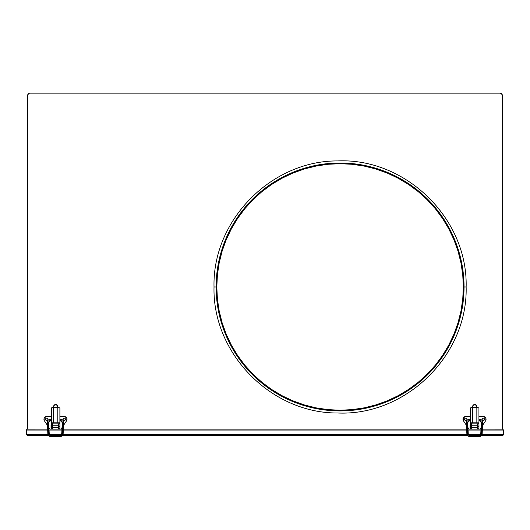 <?xml version="1.0" encoding="UTF-8"?>
<svg xmlns="http://www.w3.org/2000/svg" width="530" height="530" viewBox="0 0 530 530"><rect width="100%" height="100%" fill="white"/><g stroke="black" fill="none" stroke-linecap="round" stroke-linejoin="round"><path stroke-width="0.79" d="M464.042 287.041A123.967 123.967 0 0 0 464.042 286.962A123.967 123.967 0 0 1 340.075 410.922A123.967 123.967 0 0 1 216.114 286.962A123.967 123.967 0 0 0 216.114 287.041M216.114 286.882A123.967 123.967 0 0 0 216.114 286.962L214.021 286.962L216.114 286.962L216.71 299.112L218.493 311.143L221.454 322.942L225.548 334.397L230.749 345.394A123.967 123.967 0 0 0 230.762 345.421M236.956 355.762A123.967 123.967 0 0 0 271.274 390.08M230.749 345.394L237.003 355.829L244.25 365.601L252.419 374.617L261.436 382.786L271.208 390.034L281.642 396.288A123.967 123.967 0 0 0 281.642 396.288L292.639 401.488L304.094 405.583L315.893 408.544L327.924 410.326L340.075 410.922L352.225 410.326L364.262 408.544L376.061 405.583L387.516 401.488L398.514 396.288A123.967 123.967 0 0 0 398.533 396.274L408.948 390.034L418.72 382.786L427.73 374.617L435.905 365.601L443.146 355.829L449.4 345.394L454.608 334.397L458.702 322.942L461.656 311.143L463.445 299.112L464.042 286.962L466.135 286.962L464.042 286.962A123.967 123.967 0 0 0 464.042 286.882M408.875 390.08A123.967 123.967 0 0 0 443.193 355.762M463.346 286.962L462.75 299.039L460.974 311.011L458.033 322.743L453.958 334.132L448.791 345.07L442.57 355.444L435.362 365.157L427.24 374.12L418.276 382.243L408.557 389.451L398.182 395.671L387.251 400.839L375.856 404.92L364.123 407.855L352.158 409.63L340.075 410.227L327.997 409.63L316.026 407.855L304.293 404.92L292.904 400.839L281.967 395.671L271.592 389.451L261.88 382.243L252.916 374.12L244.794 365.157L237.586 355.444L231.365 345.07L226.197 334.132L222.116 322.743L219.181 311.011L217.406 299.039L216.81 286.962L217.406 274.878L219.181 262.913L222.116 251.18L226.197 239.785L231.365 228.854L237.586 218.479L244.794 208.76L252.916 199.797L261.88 191.674L271.592 184.466L281.967 178.246L292.904 173.078L304.293 169.004L316.026 166.062L327.997 164.287L340.075 163.691L352.158 164.287L364.123 166.062L375.856 169.004L387.251 173.078L398.182 178.246L408.557 184.466L418.276 191.674L427.24 199.797L435.362 208.76L442.57 218.479L448.791 228.854L453.958 239.785L458.033 251.18L460.974 262.913L462.75 274.878L463.346 286.962A123.265 123.265 0 0 1 340.075 410.227A123.265 123.265 0 0 1 216.81 286.962A123.265 123.265 0 0 1 340.075 163.691A123.265 123.265 0 0 1 463.346 286.962A123.265 123.265 0 0 0 460.994 263.019M460.954 262.8A123.265 123.265 0 0 0 453.998 239.885M453.918 239.692A123.265 123.265 0 0 0 442.63 218.565M442.51 218.386A123.265 123.265 0 0 0 408.65 184.526M408.471 184.407A123.265 123.265 0 0 0 387.344 173.118M387.152 173.038A123.265 123.265 0 0 0 364.236 166.082M364.017 166.042A123.265 123.265 0 0 0 316.138 166.042M315.92 166.082A123.265 123.265 0 0 0 293.004 173.038M292.805 173.118A123.265 123.265 0 0 0 271.685 184.407M271.506 184.526A123.265 123.265 0 0 0 237.645 218.386M237.526 218.565A123.265 123.265 0 0 0 226.237 239.692M226.151 239.885A123.265 123.265 0 0 0 219.201 262.8M216.81 286.962A123.265 123.265 0 0 0 219.155 310.898M219.201 311.117A123.265 123.265 0 0 0 226.151 334.032M226.237 334.231A123.265 123.265 0 0 0 237.526 355.352M237.645 355.531A123.265 123.265 0 0 0 271.506 389.391M271.685 389.51A123.265 123.265 0 0 0 292.805 400.799M293.004 400.879A123.265 123.265 0 0 0 315.92 407.835M316.138 407.881A123.265 123.265 0 0 0 364.017 407.881M364.236 407.835A123.265 123.265 0 0 0 387.152 400.879M387.344 400.799A123.265 123.265 0 0 0 408.471 389.51M408.65 389.391A123.265 123.265 0 0 0 442.51 355.531M442.63 355.352A123.265 123.265 0 0 0 453.918 334.231M453.998 334.032A123.265 123.265 0 0 0 460.954 311.117M230.762 228.503A123.967 123.967 0 0 0 230.749 228.523L225.548 239.52L221.454 250.975L218.493 262.774L216.71 274.812L216.114 286.962A123.967 123.967 0 0 1 340.075 162.995A123.967 123.967 0 0 1 464.042 286.962L463.445 274.812L461.656 262.774L458.702 250.975L454.608 239.52L449.4 228.523A123.967 123.967 0 0 0 449.394 228.503M443.193 218.161A123.967 123.967 0 0 0 408.875 183.844M398.533 177.643A123.967 123.967 0 0 0 398.514 177.63L387.516 172.429L376.061 168.335L364.262 165.38L352.225 163.591L340.075 162.995L327.924 163.591L315.893 165.38L304.094 168.335L292.639 172.429L281.642 177.63A123.967 123.967 0 0 0 281.615 177.643M271.274 183.844A123.967 123.967 0 0 0 236.956 218.161M449.4 228.523L443.146 218.088L435.905 208.316L427.73 199.306L418.72 191.131L408.948 183.89L398.514 177.63M281.642 177.63L271.208 183.89L261.436 191.131L252.419 199.306L244.25 208.316L237.003 218.088L230.749 228.523M30.157 93.154L499.843 93.154L30.157 93.154A2.61 2.61 0 0 0 27.547 95.764L27.745 94.764L29.157 93.353M502.453 95.764L502.453 429.081L502.453 95.764A2.61 2.61 0 0 0 499.843 93.154L500.843 93.353L499.843 93.154M502.519 429.081L482.399 429.081L502.712 429.101L503.5 430.062L503.5 434.388L503.5 430.062L502.519 429.081M480.995 429.081L480.107 429.081L481.068 427.637L480.107 429.081L480.995 429.081M468.931 429.081L480.107 429.081L477.431 429.081L477.431 423.841L471.601 423.841L477.431 423.841L477.431 427.683L471.601 427.683L471.601 429.055L477.431 429.081L477.431 427.683L471.601 427.683L471.601 425.239L471.601 429.081L468.931 429.081L467.97 427.637L468.931 429.081M466.638 429.081L63.361 429.081L466.638 429.081M61.964 429.081L61.069 429.081L62.03 427.637L61.069 429.081L61.964 429.081M49.893 429.081L61.069 429.081L58.399 429.081L58.399 423.841L52.569 423.841L58.399 423.841L58.399 427.683L52.569 427.683L52.569 429.055L58.399 429.081L58.399 427.683L52.569 427.683L52.569 425.239L52.569 429.081L49.893 429.081L48.932 427.637L49.893 429.081M47.601 429.081L27.288 429.101L47.601 429.081M500.843 93.353L502.255 94.764M27.547 429.081L27.547 95.764L27.547 429.081M503.5 434.388L482.048 434.388L503.5 434.388L503.427 434.766L502.519 435.368L481.558 435.368L502.519 435.368L503.5 434.388M480.531 434.388L468.5 434.388L480.531 434.388M466.983 434.388L63.017 434.388L466.983 434.388M61.5 434.388L49.469 434.388L61.5 434.388M47.952 434.388L26.5 434.388L26.5 430.062L47.647 430.062L26.5 430.062L26.5 434.388L27.288 435.349L48.442 435.368L27.48 435.368L26.573 434.766L27.48 435.368L26.5 434.388L47.952 434.388M49.052 430.062L61.917 430.062L49.052 430.062M63.315 430.062L466.685 430.062L63.315 430.062M468.083 430.062L480.949 430.062L468.083 430.062M482.353 430.062L503.5 430.062L502.712 429.101L503.5 430.062L482.353 430.062M479.173 435.368L469.858 435.368L479.173 435.368M467.473 435.368L62.527 435.368L467.473 435.368M60.142 435.368L50.827 435.368L60.142 435.368M503.215 435.084L502.712 435.349M26.785 429.366L26.5 430.062L27.288 429.101M59.897 427.511L59.936 425.067L59.897 427.511M58.399 427.332L58.85 427.332L58.399 427.332M58.85 425.239L58.399 425.239L58.85 425.239M51.516 425.067L51.032 425.067L51.032 427.511L51.516 427.511L51.032 427.511L51.032 425.067L51.516 425.067M64.468 418.104L64.7 418.177A1.219 1.219 0 0 0 63.216 419.985A1.219 1.219 0 0 0 64.229 420.529A1.219 1.219 0 0 1 63.01 419.303A1.219 1.219 0 0 1 64.229 418.084L65.097 418.442L65.455 419.303L65.097 420.171L64.229 420.529L63.368 420.171L63.01 419.303L63.368 418.442L64.229 418.084A1.219 1.219 0 0 1 65.455 419.303A1.219 1.219 0 0 1 64.229 420.529L63.991 420.502M47.958 419.303L47.932 419.541A1.219 1.219 0 0 0 46.269 418.177A1.219 1.219 0 0 0 46.733 420.529A1.219 1.219 0 0 1 45.514 419.303A1.219 1.219 0 0 1 46.733 418.084L47.601 418.442L47.958 419.303L47.601 420.171L46.733 420.529L45.871 420.171L45.514 419.303L45.871 418.442L46.733 418.084A1.219 1.219 0 0 1 47.958 419.303A1.219 1.219 0 0 1 46.733 420.529L46.494 420.502M46.733 416.514L51.516 416.514L45.991 416.613L44.116 418.329L44.222 420.529L47.435 425.385L44.414 420.853A2.796 2.796 0 0 1 46.733 416.514L46.362 416.534A2.796 2.796 0 0 0 44.414 420.853M66.555 420.853L63.534 425.385L66.74 420.529L66.846 418.329L64.978 416.613L59.897 416.514L64.229 416.514A2.796 2.796 0 0 1 66.555 420.853A2.796 2.796 0 0 0 66.886 420.177L66.979 419.813M67.018 419.442A2.796 2.796 0 0 0 66.959 418.687L66.846 418.329M66.694 417.984L65.978 417.123A2.796 2.796 0 0 0 64.607 416.534M44.116 418.329L44.01 418.693M43.95 419.064L44.083 420.177M63.554 420.323L63.01 419.303M64.468 420.502L64.229 420.529A1.219 1.219 0 0 0 64.7 418.177L65.097 418.442M65.25 419.985L64.912 420.323M46.057 420.323L45.719 419.985M46.971 420.502L46.733 420.529A1.219 1.219 0 0 0 47.932 419.541L47.415 420.323M52.569 425.239L58.399 425.239L52.569 425.239M53.265 407.683L53.616 407.08L53.179 407.729L51.516 407.994L51.516 423.496L51.635 422.794L57.803 422.794L57.803 407.901L53.616 407.901L53.616 422.794L59.777 422.794L57.803 422.794L59.777 422.794L59.897 423.496L59.897 407.994L58.24 407.729L57.803 407.08L58.459 407.782M53.504 407.457L51.655 407.782L53.033 407.782M52.569 423.45L52.569 426.286L51.516 426.286L51.516 428.73L52.569 428.73L51.516 428.73L51.516 423.496L52.569 423.496L52.569 426.286L51.516 426.286L51.516 420.913M53.616 422.794L53.616 407.663L57.803 407.901L57.803 422.794M51.516 418.673L51.516 416.341M51.655 407.782L51.635 422.794M58.38 407.782L59.764 407.782L58.24 407.729L57.803 407.08L58.505 407.782M59.897 420.913L59.897 428.73L58.85 428.73L58.85 426.286L58.85 428.73L59.897 428.73L59.897 426.286L58.85 426.286L58.843 423.059L58.85 423.496L59.897 423.496L59.897 407.994M59.897 416.341L59.897 418.673M59.897 426.286L59.897 423.496L58.85 423.496L58.85 426.286L59.897 426.286M53.523 407.431L53.616 406.762L53.616 407.663L57.803 407.901L57.803 406.523A2.094 2.04 180 0 0 55.71 404.483L57.452 405.39L58.148 407.683M53.616 406.762L54.226 405.317L56.12 404.761L57.452 405.629L57.803 407.663L53.616 407.663L53.616 406.762A2.094 2.04 -0 0 1 55.71 404.721L55.71 404.483A2.094 2.04 180 0 0 53.616 406.523L54.226 405.079L55.71 404.721A2.094 2.04 -0 0 1 57.803 406.762M52.569 423.496L51.516 423.496M59.777 422.794L59.897 423.496M59.512 436.203L59.512 436.846L59.512 436.203L51.456 436.203L51.456 435.514A2.239 2.027 0 0 1 49.217 433.573L48.528 433.904L49.217 433.573A2.239 2.027 180 0 0 51.456 435.514L51.456 436.846L51.456 436.203L59.512 436.203L59.512 435.514L59.512 436.203M50.761 419.117A3.458 3.332 -0 0 0 47.303 422.595L47.991 422.383L48.528 433.904L47.819 433.639L51.456 436.846L59.512 436.78A3.637 3.286 180 0 0 63.136 433.739M59.897 419.098L60.208 420.469L60.208 419.098C62.302 419.29 63.454 420.409 63.666 422.45A3.458 3.332 180 0 1 63.66 422.595L62.977 422.383L62.434 433.904L63.143 433.639L61.752 433.573A2.239 2.027 0 0 1 59.512 435.514L59.512 435.514A2.239 2.027 180 0 0 61.752 433.573L62.434 433.904L62.977 422.383L62.268 422.536L63.66 422.595A3.458 3.332 -0 0 0 60.208 419.117M60.208 420.469A2.06 1.987 180 0 1 62.268 422.443A2.06 1.987 -0 0 0 60.208 420.469L60.208 420.469M47.819 433.639L48.528 433.904L47.991 422.383L48.7 422.536L47.303 422.595A3.458 3.332 180 0 1 47.303 422.436L47.819 433.639A3.637 3.286 180 0 0 51.456 436.78M50.761 420.489L48.7 422.45A2.06 1.987 180 0 1 50.761 420.469L50.761 419.098L50.761 420.489L51.516 420.489L50.761 420.469A2.06 1.987 -0 0 0 48.7 422.443L48.011 422.755L48.508 433.301L51.456 435.514M51.516 419.098L50.761 419.098C48.661 419.29 47.514 420.409 47.303 422.45M62.951 422.755L62.268 422.536L61.752 433.567L62.46 433.301L62.951 422.755M59.512 435.514L61.752 433.567M478.934 427.511L478.968 425.067L478.934 427.511M477.431 427.332L477.888 427.332L477.431 427.332M477.888 425.239L477.431 425.239L477.888 425.239M470.554 425.067L470.064 425.067L470.064 427.511L470.554 427.511L470.064 427.511L470.064 425.067L470.554 425.067M483.506 418.104L483.731 418.177A1.219 1.219 0 0 0 482.247 419.985A1.219 1.219 0 0 0 483.261 420.529A1.219 1.219 0 0 1 482.042 419.303A1.219 1.219 0 0 1 483.267 418.084L484.128 418.442L484.486 419.303L484.128 420.171L483.267 420.529L482.399 420.171L482.042 419.303L482.399 418.442L483.267 418.084A1.219 1.219 0 0 1 484.486 419.303A1.219 1.219 0 0 1 483.267 420.529L483.029 420.502M466.99 419.303L466.97 419.541A1.219 1.219 0 0 0 465.3 418.177A1.219 1.219 0 0 0 465.771 420.529A1.219 1.219 0 0 1 464.545 419.303A1.219 1.219 0 0 1 465.771 418.084L466.632 418.442L466.99 419.303L466.632 420.171L465.771 420.529L464.903 420.171L464.545 419.303L464.903 418.442L465.771 418.084A1.219 1.219 0 0 1 466.99 419.303A1.219 1.219 0 0 1 465.771 420.529L465.532 420.502M465.771 416.514L470.554 416.514L465.393 416.534L463.306 417.984L463.26 420.529L466.466 425.385L463.445 420.853A2.796 2.796 0 0 1 465.771 416.514L465.393 416.534A2.796 2.796 0 0 0 463.445 420.853M485.586 420.853L482.565 425.385L485.778 420.529L485.884 418.329L484.009 416.613L478.934 416.514L483.267 416.514A2.796 2.796 0 0 1 485.586 420.853A2.796 2.796 0 0 0 485.917 420.177L486.01 419.813M486.056 419.442A2.796 2.796 0 0 0 485.99 418.687L485.884 418.329M485.725 417.984L485.01 417.123A2.796 2.796 0 0 0 483.638 416.534M463.154 418.329L463.041 418.693M462.988 419.064L463.114 420.177M482.585 420.323L482.042 419.303M483.506 420.502L483.267 420.529A1.219 1.219 0 0 0 483.731 418.177L484.128 418.442M484.281 419.985L483.943 420.323M465.088 420.323L464.75 419.985M466.009 420.502L465.771 420.529A1.219 1.219 0 0 0 466.97 419.541L466.446 420.323M471.601 425.239L477.431 425.239L471.601 425.239M472.303 407.683L472.647 407.08L472.21 407.729L472.647 407.08L472.21 407.729L470.554 407.994L470.554 423.496L470.673 422.794L476.841 422.794L476.841 407.901L472.647 407.901L472.647 422.794L478.815 422.794L476.841 422.794L478.815 422.794L478.934 423.496L478.934 407.994L477.278 407.729L476.841 407.08L477.49 407.782M472.535 407.457L470.686 407.782L472.071 407.782M471.601 423.45L471.601 426.286L470.554 426.286L470.554 428.73L471.601 428.73L470.554 428.73L470.554 423.496L471.601 423.496L471.601 426.286L470.554 426.286L470.554 420.913M472.647 422.794L472.647 407.663L476.841 407.901L476.841 422.794M470.554 418.673L470.554 416.341M470.686 407.782L470.673 422.794M477.417 407.782L478.795 407.782L477.278 407.729L476.841 407.08L477.537 407.782M478.934 420.913L478.934 428.73L477.888 428.73L477.888 426.286L477.888 428.73L478.934 428.73L478.934 426.286L477.888 426.286L477.875 423.059L477.888 423.496L478.934 423.496L478.934 407.994M478.934 416.341L478.934 418.673M478.934 426.286L478.934 423.496L477.888 423.496L477.888 426.286L478.934 426.286M472.555 407.431L472.647 406.762L472.647 407.663L476.841 407.901L476.841 406.523A2.094 2.04 180 0 0 474.741 404.483L476.483 405.39L476.841 407.08M472.647 406.762L473.263 405.317L475.152 404.761L476.483 405.629L476.841 407.663L472.647 407.663L472.647 406.762A2.094 2.04 -0 0 1 474.741 404.721L474.741 404.483A2.094 2.04 180 0 0 472.647 406.523L473.263 405.079L474.741 404.721A2.094 2.04 -0 0 1 476.841 406.762M471.601 423.496L470.554 423.496M478.815 422.794L478.934 423.496M478.544 436.203L478.544 436.846L478.544 436.203L470.488 436.203L470.488 435.514A2.239 2.027 0 0 1 468.248 433.573L467.566 433.904L468.248 433.573A2.239 2.027 180 0 0 470.488 435.514L470.488 436.846L470.488 436.203L478.544 436.203L478.544 435.514L478.544 436.203M478.544 436.78A3.637 3.286 180 0 0 482.174 433.739M478.934 419.098L479.239 420.469L479.239 419.098C481.339 419.29 482.485 420.409 482.697 422.45A3.458 3.332 180 0 1 482.697 422.595L482.008 422.383L481.472 433.904L482.181 433.639L480.783 433.573A2.239 2.027 0 0 1 478.544 435.514L478.544 435.514A2.239 2.027 180 0 0 480.783 433.573L481.472 433.904L482.008 422.383L481.3 422.536L482.697 422.595A3.458 3.332 -0 0 0 479.239 419.117M479.239 420.469A2.06 1.987 180 0 1 481.3 422.443A2.06 1.987 -0 0 0 479.239 420.469L479.239 420.469M469.792 419.117A3.458 3.332 -0 0 0 466.34 422.595L467.732 422.536L467.023 422.383L467.566 433.904L466.857 433.639A3.637 3.286 180 0 0 470.488 436.78M469.792 420.489L467.732 422.45A2.06 1.987 180 0 1 469.792 420.469L469.792 419.098L469.792 420.489L470.554 420.489L469.792 420.469A2.06 1.987 -0 0 0 467.732 422.443L467.049 422.755L467.539 433.301L470.488 435.514M470.554 419.098L469.792 419.098C467.699 419.29 466.546 420.409 466.334 422.45L466.34 422.595A3.458 3.332 180 0 1 466.334 422.436M467.566 433.904L467.023 422.383L466.34 422.595L466.857 433.639L467.566 433.904M481.989 422.755L481.3 422.536L480.783 433.567L481.492 433.301L481.989 422.755M478.544 435.514L480.783 433.567M214.021 286.962C212.358 353.404 271.088 413.32 337.557 412.996C405.794 416.163 467.944 355.252 466.135 286.962C467.944 218.665 405.794 157.755 337.557 160.928C271.088 160.603 212.358 220.513 214.021 286.962M62.527 435.368L59.512 436.846L63.143 433.639L63.666 422.45M60.208 420.489L62.268 422.536M48.7 422.536L49.217 433.567M51.456 435.448L59.512 435.448M60.036 435.395L59.645 435.441M466.857 433.639L470.488 436.846L478.544 436.846L482.181 433.639L482.697 422.45M479.239 420.489L481.3 422.536M467.732 422.536L468.248 433.567M470.488 435.448L478.544 435.448M481.558 435.368L478.544 436.846M479.074 435.395L478.676 435.441"/></g></svg>
